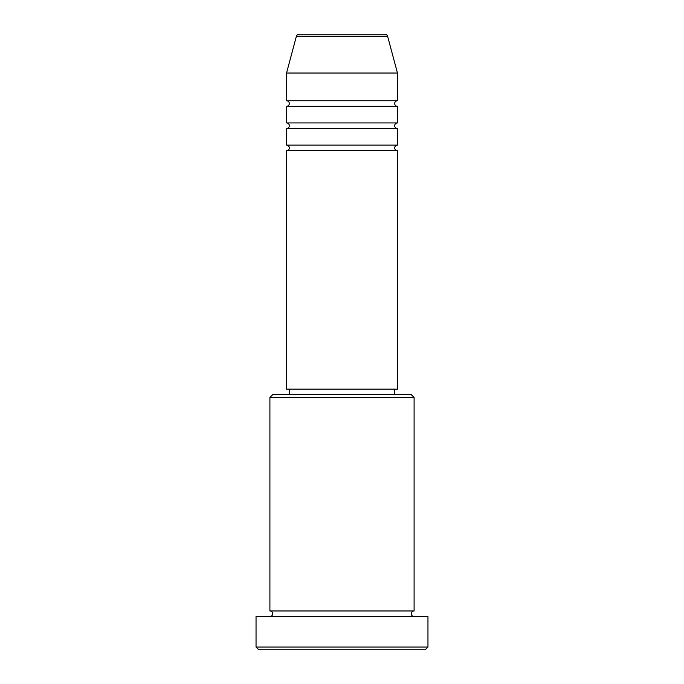 <?xml version="1.0" encoding="UTF-8"?>
<svg xmlns="http://www.w3.org/2000/svg" width="684" height="684" viewBox="0 0 684 684"><rect width="100%" height="100%" fill="white"/><g stroke="black" fill="none" stroke-linecap="round" stroke-linejoin="round"><path stroke-width="0.51" stroke-dasharray="3.42 2.56" d="M286.545 150.668L397.455 150.668M286.545 145.119L397.455 145.119M286.545 128.481L397.455 128.481M286.545 122.932L397.455 122.932M286.545 106.294L397.455 106.294M286.545 100.753L397.455 100.753M269.906 616.523L414.094 616.523L269.906 616.523M269.906 610.974L414.094 610.974M394.685 389.145L289.315 389.145L394.685 389.145M394.685 394.685L289.315 394.685L394.685 394.685M286.545 73.026L397.455 73.026M258.808 649.8L425.192 649.8M256.038 616.523L427.962 616.523M427.962 647.03L256.038 647.03M269.906 397.455L414.094 397.455M411.323 394.685L272.677 394.685M286.545 389.145L397.455 389.145M296.394 36.252L387.606 36.252"/><path stroke-width="1.03" d="M384.93 34.2L299.07 34.2L384.93 34.2A2.77 2.77 0 0 1 387.606 36.252L397.455 73.026L286.545 73.026L286.545 100.753A2.77 2.77 0 0 1 289.315 103.523A2.77 2.77 0 0 1 286.545 106.294L286.545 122.932A2.77 2.77 0 0 1 289.315 125.711A2.77 2.77 0 0 1 286.545 128.481L286.545 145.119A2.77 2.77 0 0 1 289.315 147.889A2.77 2.77 0 0 1 286.545 150.668L286.545 389.145L397.455 389.145L397.455 150.668L286.545 150.668M299.07 34.2A2.77 2.77 0 0 0 296.394 36.252L286.545 73.026M397.455 73.026L397.455 100.753A2.77 2.77 0 0 0 394.685 103.523A2.77 2.77 0 0 0 397.455 106.294L397.455 122.932A2.77 2.77 0 0 0 394.685 125.711A2.77 2.77 0 0 0 397.455 128.481L397.455 145.119A2.77 2.77 0 0 0 394.685 147.889A2.77 2.77 0 0 0 397.455 150.668M269.906 397.455L272.677 394.685L411.323 394.685L414.094 397.455L269.906 397.455L269.906 610.974A2.77 2.77 0 0 1 272.677 613.753A2.77 2.77 0 0 1 269.906 616.523M425.192 649.8L258.808 649.8L256.038 647.03L427.962 647.03L425.192 649.8M414.094 397.455L414.094 610.974A2.77 2.77 0 0 0 411.323 613.753A2.77 2.77 0 0 0 414.094 616.523M397.455 128.481L286.545 128.481M397.455 145.119L286.545 145.119M289.315 389.145L289.315 394.685M394.685 389.145L394.685 394.685M414.094 610.974L269.906 610.974M427.962 647.03L427.962 616.523L256.038 616.523L256.038 647.03M397.455 100.753L286.545 100.753M397.455 106.294L286.545 106.294M397.455 122.932L286.545 122.932M387.606 36.252L296.394 36.252"/></g></svg>
